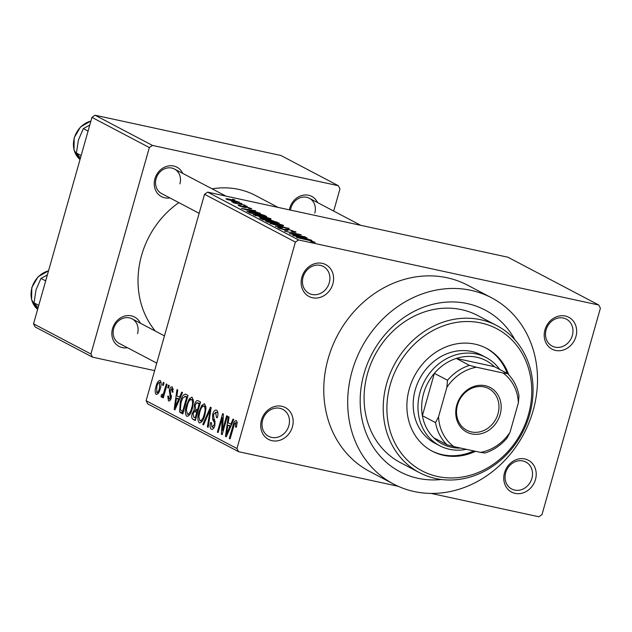 <?xml version="1.0" encoding="UTF-8"?>
<svg xmlns="http://www.w3.org/2000/svg" width="632" height="632" viewBox="0 0 632 632"><rect width="100%" height="100%" fill="white"/><g stroke="black" fill="none" stroke-linecap="round" stroke-linejoin="round"><path stroke-width="0.95" d="M504.502 472.807A17.996 15.713 -62.3 0 1 524.86 458.958A17.996 15.713 -62.3 0 1 535.478 479.522A17.996 15.713 -62.3 0 1 515.12 493.371A17.996 15.713 -62.3 0 1 504.502 472.807M531.899 478.377A15.231 13.296 117.7 0 0 525.887 462.055A15.231 13.296 117.7 0 0 505.687 472.697A15.231 13.296 117.7 0 0 511.699 489.01A15.231 13.296 117.7 0 0 531.899 478.377M261.443 420.13A17.996 15.713 -62.3 0 1 281.801 406.281A17.996 15.713 -62.3 0 1 292.426 426.845A17.996 15.713 -62.3 0 1 272.068 440.694A17.996 15.713 -62.3 0 1 261.443 420.13M288.848 425.699A15.231 13.296 117.7 0 0 282.828 409.378A15.231 13.296 117.7 0 0 262.635 420.019A15.231 13.296 117.7 0 0 268.647 436.333A15.231 13.296 117.7 0 0 288.848 425.699M301.891 277.195A17.996 15.713 -62.3 0 1 322.249 263.347A17.996 15.713 -62.3 0 1 332.867 283.91A17.996 15.713 -62.3 0 1 312.508 297.759A17.996 15.713 -62.3 0 1 301.891 277.195M329.288 282.765A15.231 13.296 117.7 0 0 323.276 266.443A15.231 13.296 117.7 0 0 303.076 277.085A15.231 13.296 117.7 0 0 309.095 293.406A15.231 13.296 117.7 0 0 329.288 282.765M544.942 329.872A17.996 15.713 -62.3 0 1 565.3 316.024A17.996 15.713 -62.3 0 1 575.926 336.587A17.996 15.713 -62.3 0 1 555.567 350.436A17.996 15.713 -62.3 0 1 544.942 329.872M572.347 335.442A15.231 13.296 117.7 0 0 566.327 319.12A15.231 13.296 117.7 0 0 546.135 329.762A15.231 13.296 117.7 0 0 552.147 346.083A15.231 13.296 117.7 0 0 572.347 335.442M289.369 209.856A16.614 14.504 -62.3 0 1 289.78 208.047A16.614 14.504 -62.3 0 1 303.044 195.225A16.614 14.504 -62.3 0 1 317.62 202.627M314.799 213.095A13.849 12.087 117.7 0 0 309.332 198.258A13.849 12.087 117.7 0 0 290.965 207.936A13.849 12.087 117.7 0 0 290.523 210.101M127.466 347.719A16.614 14.504 -62.3 0 1 112.52 328.632A16.614 14.504 -62.3 0 1 125.776 315.81A16.614 14.504 -62.3 0 1 140.359 323.205M137.531 333.68A13.849 12.087 117.7 0 0 132.064 318.844A13.849 12.087 117.7 0 0 113.705 328.522A13.849 12.087 117.7 0 0 119.171 343.358L156.752 363.123M169.858 197.903A16.614 14.504 -62.3 0 1 154.911 178.816A16.614 14.504 -62.3 0 1 168.175 165.995A16.614 14.504 -62.3 0 1 182.751 173.397M179.923 183.865A13.849 12.087 117.7 0 0 174.456 169.028A13.849 12.087 117.7 0 0 156.096 178.706A13.849 12.087 117.7 0 0 161.563 193.542L199.143 213.308M441.452 479.506A91.387 79.774 -62.3 0 1 363.961 373.891A91.387 79.774 -62.3 0 1 434.555 303.889A91.387 79.774 -62.3 0 1 514.938 339.826M496.815 325.591L477.689 315.526A83.076 72.522 117.7 0 0 367.524 373.559A83.076 72.522 117.7 0 0 400.333 462.569L419.458 472.633A83.076 72.522 -62.3 0 1 386.65 383.616A83.076 72.522 -62.3 0 1 496.815 325.591A83.076 72.522 -62.3 0 1 529.624 414.608A83.076 72.522 -62.3 0 1 419.458 472.633M352.048 371.316A105.228 91.861 117.7 0 0 393.602 484.065A105.228 91.861 117.7 0 0 533.147 410.563A105.228 91.861 117.7 0 0 491.585 297.806A105.228 91.861 117.7 0 0 352.048 371.316M491.585 297.806L467.68 285.23A105.228 91.861 117.7 0 0 328.134 358.731A105.228 91.861 117.7 0 0 369.688 471.488L393.602 484.065M178.848 202.635A85.841 74.939 117.7 0 0 141.576 255.431A85.841 74.939 117.7 0 0 155.393 331.121M598.765 305.019L507.907 257.216L207.659 192.144L298.525 239.947L598.765 305.019L600.4 308.179L541.98 514.638L538.843 516.771L431.063 493.41M398.144 486.277L238.604 451.698L147.746 403.895L146.111 400.735L204.531 194.277L207.659 192.144M238.817 202.351L238.943 201.9C239.71 202.54 238.319 202.461 234.78 201.655L226.382 199.175C225.608 198.535 226.951 198.614 230.419 199.396L239.378 202.256M226.382 199.175L225.948 198.819M244.979 205.139L233.603 202.912L234.78 202.935L231.652 201.75L244.916 205.361M251.038 208.765L251.165 208.331C252.081 208.884 251.402 208.923 249.119 208.457L248.139 208.015L249.379 207.928L245.643 207.091C246.385 207.596 245.769 207.659 243.802 207.272L238.627 205.621C237.679 205.084 238.248 205.021 240.334 205.447L241.313 205.89L240.334 205.985L243.375 206.601C242.656 206.111 243.336 206.079 245.406 206.514L251.655 208.71M249.577 208.544L249.379 207.928M245.564 206.846L245.864 207.478M238.627 205.621L238.145 205.234M239.939 206.182L240.057 205.771L240.247 206.293M243.573 206.893L243.162 206.237M247.009 211.278L253.171 212.06L264.484 215.401L266.712 216.578L250.035 212.96L246.986 211.191M260.171 218.293C258.946 217.621 259.649 217.558 262.272 218.103L269.643 219.636L279.21 223.151L262.533 219.541L259.507 217.803M289.061 228.334L275.386 226.296L287.536 228.136L269.998 223.467L288.99 228.587M305.296 236.874L289.377 233.658L298.731 234.44L284.598 231.146L301.274 234.756L291.945 233.982L305.232 237.095M315.186 242.372L311.615 241.74L310.636 241.298L313.188 241.558L311.11 240.855L296.55 237.435L307.871 239.883L315.068 242.364M313.275 242.08L313.188 241.558M311.671 240.231L292.671 235.396L306.923 237.735L303.4 237.419L311.615 240.429M295.215 232.205L295.381 231.596C296.677 232.379 295.634 232.418 292.268 231.699L291.297 231.249C293.596 231.731 294.283 231.691 293.367 231.138L288.966 229.708C287.284 229.4 286.865 229.503 287.71 230.016C288.437 230.569 287.584 230.593 285.143 230.088L278.412 227.955C277.219 227.243 278.12 227.204 281.098 227.828L282.077 228.278C280.102 227.86 279.518 227.891 280.332 228.365L285.901 229.937L285.364 229.045L288.176 229.298L296.037 232.11M293.683 231.983L293.367 231.138M287.102 230.435L287.355 229.55L287.923 230.38M278.412 227.955L277.811 227.481M279.763 228.547L279.905 228.034L280.237 228.721M285.822 230.23L285.814 229.55M266.333 221.603C265.337 220.742 267.218 220.852 271.973 221.919L283.452 225.316L283.018 225.9L278.048 225.055L265.764 221.129M283.278 225.908L283.452 225.316L283.018 225.9M253.835 215.03C252.84 214.169 254.72 214.272 259.476 215.346L270.954 218.743L270.52 219.32L265.551 218.475L253.266 214.556M270.78 219.336L270.954 218.743L270.52 219.32M260.376 213.245L241.377 208.41L255.628 210.748L252.097 210.432L260.313 213.442M247.152 206.285L244.766 205.771L247.088 206.506M241.93 203.543L239.552 203.022L241.874 203.765M234.756 199.767L232.379 199.254L234.701 199.989M162.535 385.046L163.285 382.4L164.044 382.802L163.293 385.449L162.535 385.046L163.356 385.228M162.258 394.858L163.427 393.665L166.327 384.003L167.085 384.406L163.277 397.876L162.511 397.481L163.119 395.324L161.539 397.244L161.018 396.138L161.784 394.329L164.02 395.245L162.424 394.897M167.749 387.795L168.499 385.149L169.258 385.544L168.515 388.19L167.749 387.795L168.578 387.969M173.358 389.146L171.77 388.798L170.15 390.347L171.248 397.939C170.506 400.325 169.574 401.312 168.444 400.878L167.772 396.098L168.602 396.256L168.965 398.934L170.411 397.812L169.289 390.292C170.087 387.621 171.114 386.492 172.362 386.903L172.994 392.211L172.165 392.053L171.541 388.72L173.358 389.115M168.965 398.934L170.727 399.361M179.496 397.291L181.724 392.101L182.522 392.519L174.961 409.836L174.163 409.41L176.976 389.604L177.774 390.023L176.865 395.909L180.357 397.481M192.152 397.315L193.511 401.367L192.468 408.114C191.148 413.462 189.245 416.196 186.772 416.322C185.026 414.015 184.947 410.326 186.535 405.254L189.173 398.997L191.773 397.173M204.65 403.888L206.016 407.94L204.965 414.695C203.646 420.035 201.742 422.769 199.27 422.895C197.524 420.588 197.445 416.899 199.033 411.827L201.671 405.57L204.27 403.753M237.182 423.037L235.72 422.721L234.512 423.693L230.095 438.837L229.337 438.442L232.892 425.865C233.666 422.389 234.82 420.628 236.368 420.58L237.19 422.516L236.384 427.216L235.554 427.058L235.586 422.674L237.19 423.021M146.111 400.735L236.968 448.538L295.389 242.08L204.531 194.277M230.798 424.277L233.018 419.087L233.816 419.514L226.264 436.823L225.458 436.396L228.278 416.591L229.076 417.009L228.168 422.895L231.66 424.467M222.448 430.566L226.643 415.738L227.409 416.14L222.164 434.666L221.35 434.239L222.345 417.697L218.143 432.549L217.384 432.146L222.622 413.62L223.444 414.047L222.448 430.566L223.27 430.74M217.914 412.736L215.907 412.301L213.466 414.663L214.943 425.312C214.003 428.409 212.802 429.721 211.341 429.247C209.958 428.148 209.713 425.905 210.622 422.508L211.451 422.666L211.933 427.074L214.201 424.846L214.501 422.832L212.605 419.308L212.692 414.292C213.727 410.982 215.022 409.607 216.586 410.168C218.119 411.432 218.372 413.952 217.337 417.752L216.507 417.586L215.591 412.183L217.914 412.688M216.152 410.01L216.586 410.168M211.933 427.074L214.066 427.58M202.785 424.467L210.417 407.198L211.159 407.585L208.173 427.303L207.383 426.892L210.219 409.583L203.575 424.886L202.785 424.467L203.678 424.664M194.348 404.993C195.351 401.525 196.631 400.119 198.203 400.775L200.565 402.015L195.32 420.541L192.958 419.3C191.662 418.479 191.401 416.559 192.183 413.541L194.103 410.089L194.348 404.993L195.177 405.175M197.65 400.562L198.203 400.775M180.302 402.118C181.597 396.738 183.438 394.123 185.832 394.265L188.06 395.435L182.822 413.968L179.583 411.867L180.302 402.118L181.131 402.292M185.318 394.076L185.832 394.265M156.009 386.476C156.957 382.534 158.34 380.535 160.149 380.472C161.436 382.147 161.492 384.849 160.291 388.569C159.343 392.433 157.976 394.392 156.199 394.431C154.911 392.804 154.848 390.149 156.009 386.476L156.839 386.658M333.688 211.08L339.977 188.865L338.341 185.705L280.956 155.512L95.092 115.229L152.47 145.423L149.342 147.548L91.956 117.362L95.092 115.229M338.341 185.705L152.47 145.423M154.627 370.628L92.556 357.175L35.171 326.981L33.536 323.821L91.956 117.362M33.536 323.821L90.921 354.007L149.342 147.548M278.143 207.422L255.415 195.462A85.841 74.939 117.7 0 0 212.107 188.842M90.921 354.007L92.556 357.175M298.525 239.947L295.389 242.08M236.968 448.538L238.604 451.698M230.159 438.616L229.337 438.442M226.359 436.594L225.458 436.396M227.694 431.324L229.93 426.308L227.812 425.194L226.351 434.65L227.694 431.324L228.579 431.522M230.767 426.489L229.93 426.308M227.133 434.824L226.351 434.65M231.036 425.897L227.812 425.194M222.227 434.429L221.35 434.239M223.215 417.878L222.345 417.697M218.206 432.328L217.384 432.146M211.444 422.69L210.622 422.508M215.022 425.028L214.201 424.846M215.37 423.021L214.501 422.832M214.754 419.774L212.605 419.308M213.521 414.474L212.692 414.292M208.205 427.066L207.383 426.892M210.835 409.718L210.219 409.583M199.862 412.009L199.033 411.827M203.425 405.957L201.671 405.57M205.929 406.463L204.041 406.06C202.177 406.186 200.755 408.264 199.775 412.285L198.914 416.646L199.878 420.73L202.224 421.275M199.878 420.73C201.79 420.588 203.235 418.431 204.215 414.26C205.392 410.508 205.337 407.774 204.041 406.06L205.921 406.423M205.037 414.442L204.215 414.26M195.517 419.853L192.958 419.3M193.005 413.715L192.183 413.541M198.037 410.942L194.103 410.089M195.17 417.973L196.734 412.443L194.459 411.448L193.029 413.636L193.85 417.278L195.991 418.155M197.563 412.617L196.734 412.443M197.682 412.206L194.459 411.448M197.35 410.279L199.191 403.777L196.718 402.75L195.114 405.381L195.849 409.489L198.172 410.452M200.012 403.959L199.191 403.777M200.147 403.485L196.718 402.75M187.356 405.436L186.535 405.254M190.927 399.377L189.173 398.997M193.431 399.89L191.543 399.479C189.679 399.606 188.257 401.683 187.277 405.712L186.416 410.073L187.372 414.15L189.726 414.703M187.372 414.15C189.284 414.015 190.73 411.859 191.717 407.687C192.894 403.935 192.839 401.202 191.543 399.479L193.424 399.851M192.539 407.869L191.717 407.687M183.193 412.649L179.583 411.867M183.493 411.582L182.672 411.4L186.693 397.204L184.805 396.288L187.649 396.904M187.514 397.386L186.693 397.204M187.625 396.983L185.318 396.485L182.64 398.176L181.06 402.545L180.341 409.749L182.672 411.4M175.064 409.607L174.163 409.41M176.391 404.338L178.627 399.321L176.51 398.207L175.048 407.664L176.391 404.338L177.276 404.535M179.472 399.503L178.627 399.321M175.838 407.838L175.048 407.664M179.733 398.903L176.51 398.207M168.602 396.28L167.772 396.098M171.233 397.986L170.411 397.812M171.501 396.785L170.482 396.564M170.119 390.465L169.289 390.292M163.34 397.654L162.511 397.481M163.949 395.506L163.119 395.324M162.511 396.462L161.018 396.138M164.407 393.878L163.427 393.665M165.173 391.168L164.352 390.987M156.76 392.519C157.984 392.275 158.909 390.829 159.525 388.174L159.438 382.336L161.136 382.708L159.58 382.392C158.356 382.644 157.431 384.098 156.807 386.745L156.76 392.519L158.577 392.93M158.585 392.914L157.044 392.575M160.346 388.356L159.525 388.174M303.249 237.94L303.4 237.419M298.264 236.818L303.826 238.248L301.709 237.134L294.757 235.949L298.201 237.016M267.715 222.211L267.865 221.674L277.314 224.66C280.845 225.458 282.243 225.537 281.509 224.897L272.684 222.306L269.24 221.658L268.173 222.377M281.785 225.758L281.509 224.897M263.718 219.557L268.703 220.639L263.307 218.561C261.482 218.19 261.182 218.293 262.399 218.862L263.655 219.778M261.443 218.964L261.616 218.364L262.399 218.862L262.248 219.391M270.654 221.066L276.5 222.33L270.417 220.039C268.434 219.628 268.015 219.707 269.153 220.276L270.591 221.287M268.963 220.931L269.153 220.276L268.489 219.818L268.316 220.434M255.217 215.631L255.368 215.101L264.816 218.08C268.347 218.877 269.745 218.956 269.003 218.317L260.187 215.733L256.742 215.085L255.676 215.804M269.279 219.178L269.003 218.317M264.302 216.057L264.484 215.401M251.22 212.984L264.002 215.757L253.914 212.455L249.119 211.775L251.157 213.205M249.727 212.802L249.877 212.273M248.945 212.392L249.119 211.775L248.945 212.392M251.955 210.954L252.097 210.432M246.962 209.832L252.523 211.262L250.406 210.14L243.454 208.963L246.907 210.029M245.121 207.517L245.406 206.514M227.757 199.759L227.875 199.349L234.014 201.252L237.19 201.513L231.296 199.823L228.049 199.862M237.332 202.161L237.19 201.513M508.689 374.752A58.152 50.765 117.7 0 0 486.411 348.279A58.152 50.765 117.7 0 0 409.291 388.893A58.152 50.765 117.7 0 0 432.256 451.209A58.152 50.765 117.7 0 0 475.541 451.311M431.664 450.893A58.152 50.765 117.7 0 0 473.803 450.932M528.439 414.718A80.304 70.105 117.7 0 0 481.055 322.984A80.304 70.105 117.7 0 0 390.228 384.762A80.304 70.105 117.7 0 0 437.613 476.504A80.304 70.105 117.7 0 0 528.439 414.718M466.337 449.32A49.849 43.513 -62.3 0 1 449.439 449.273A49.849 43.513 -62.3 0 1 439.714 445.742L434.927 443.229A49.849 43.513 -62.3 0 1 415.248 389.818A49.849 43.513 -62.3 0 1 481.347 355.002L486.127 357.514A49.849 43.513 -62.3 0 1 499.714 369.475M507.251 373.441A58.152 50.765 117.7 0 0 485.811 347.963M485.273 385.718A25.201 22.002 -62.3 0 1 500.141 414.505A25.201 22.002 -62.3 0 1 471.646 433.892A25.201 22.002 -62.3 0 1 456.778 405.104A25.201 22.002 -62.3 0 1 485.273 385.718M471.377 431.925A23.542 20.548 117.7 0 0 497.1 416.456A23.542 20.548 117.7 0 0 488.702 388.593A23.542 20.548 117.7 0 0 484.112 386.926A23.542 20.548 117.7 0 0 458.39 402.402A23.542 20.548 117.7 0 0 466.787 430.258A23.542 20.548 117.7 0 0 471.377 431.925M469.434 365.343L476.425 367.224A44.303 38.678 117.7 0 0 446.887 387.321L447.511 380.251A47.076 41.096 -62.3 0 1 469.434 365.343L456.288 358.423L494.414 366.686A47.076 41.096 117.7 0 0 476.844 357.262A47.076 41.096 117.7 0 0 456.288 358.423A47.076 41.096 117.7 0 0 434.366 373.338A47.076 41.096 117.7 0 0 422.381 415.69A47.076 41.096 117.7 0 0 433.813 437.834A47.076 41.096 117.7 0 0 451.382 447.259A47.076 41.096 117.7 0 0 460.649 448.08M439.714 445.742A49.849 43.513 -62.3 0 1 421.931 386.745A49.849 43.513 -62.3 0 1 476.402 353.983A49.849 43.513 -62.3 0 1 486.127 357.514M447.511 380.251L434.366 373.338L422.381 415.69L435.527 422.603L438.545 416.796A44.303 38.678 117.7 0 0 453.958 446.634L480.494 452.386A44.303 38.678 117.7 0 0 510.032 432.288L518.374 402.813A44.303 38.678 117.7 0 0 502.961 372.975L476.425 367.224M502.961 372.975L507.559 373.607A47.076 41.096 -62.3 0 1 518.998 395.75L518.374 402.813M494.414 366.686L507.559 373.607M446.887 387.321L438.545 416.796M510.032 432.288L507.014 438.094A47.076 41.096 -62.3 0 1 485.092 453.01L480.494 452.386M453.958 446.634L446.966 444.746A47.076 41.096 -62.3 0 1 435.527 422.603M433.813 437.834L446.966 444.746M45.678 280.892L40.954 278.412L47.368 274.928M38.757 305.351L34.033 302.87L36.016 289.859L40.954 278.412M38.07 307.792L34.033 302.87M88.077 131.085L83.345 128.596L89.76 125.12M81.157 155.535L76.425 153.055L78.407 140.043L83.345 128.596M80.462 157.976L76.425 153.055M233.722 426.039L232.892 425.865M215.322 421.331L213.648 420.967M210.369 412.807L209.69 412.664M182.996 413.344L180.689 412.846M171.58 395.719L169.826 395.34M287.584 230.467L287.71 230.016M276.658 222.598L276.856 221.911M245.516 207.549L245.643 207.091M48.514 270.883A22.152 19.339 117.7 0 0 31.956 287.726A22.152 19.339 117.7 0 0 37.62 309.38M90.905 121.068A22.152 19.339 117.7 0 0 74.347 137.91A22.152 19.339 117.7 0 0 80.011 159.564L73.991 149.91L74.181 137.752L80.501 126.961L90.937 120.973M194.711 411.456L197.705 412.103M197.089 402.742L200.17 403.406M245.516 206.877L245.327 207.541M132.064 318.844L164.462 335.892M309.332 198.258L360.785 225.332M225.916 196.102L174.456 169.028M37.62 309.388L31.6 299.726L31.79 287.568L38.11 276.769L48.546 270.788"/></g></svg>
